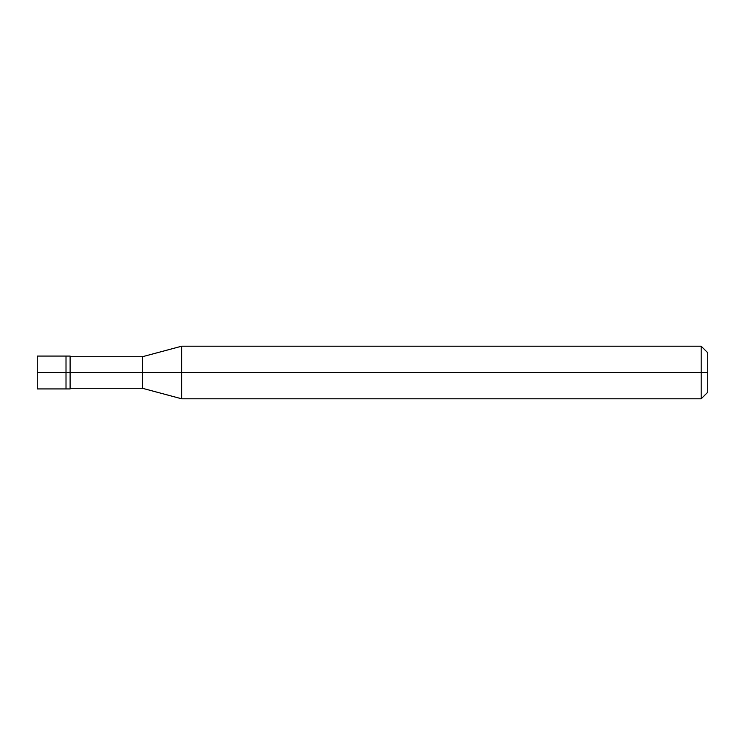 <?xml version="1.0" encoding="UTF-8"?>
<svg xmlns="http://www.w3.org/2000/svg" width="745" height="745" viewBox="0 0 745 745"><rect width="100%" height="100%" fill="white"/><g stroke="black" fill="none" stroke-linecap="round" stroke-linejoin="round"><path stroke-width="1.12" d="M66.007 372.5L66.007 388.937L66.007 356.063L66.007 372.5L37.25 372.5L37.25 356.063L37.25 388.937L37.25 372.5L66.007 372.5L66.007 388.937L66.007 356.063L66.007 388.937L66.007 372.5L70.114 372.5L70.114 356.063L70.114 372.5L66.007 372.5M707.75 372.5L707.75 392.224L707.75 352.776L707.75 372.5L701.175 372.5L701.175 346.202L701.175 372.5L181.678 372.5L181.678 346.202L181.678 372.5L142.425 372.5L142.425 356.725L142.425 372.5L70.114 372.5L70.114 388.937L70.114 372.5L70.114 388.937L70.114 372.5L142.425 372.5L142.425 356.725L142.425 388.275L142.425 372.5L142.425 388.275L142.425 372.5L181.678 372.5L181.678 346.202L181.678 398.798L181.678 372.5L181.678 398.798L181.678 372.5L701.175 372.5L701.175 346.202L701.175 398.798L701.175 372.5L701.175 398.798L701.175 372.5L707.75 372.5L707.75 392.224L707.75 372.5M37.25 356.063L70.114 356.063M37.25 388.937L70.114 388.937M70.114 356.725L142.425 356.725L181.678 346.202L701.175 346.202L707.75 352.776M70.114 388.275L142.425 388.275L181.678 398.798L701.175 398.798L707.75 392.224"/></g></svg>
